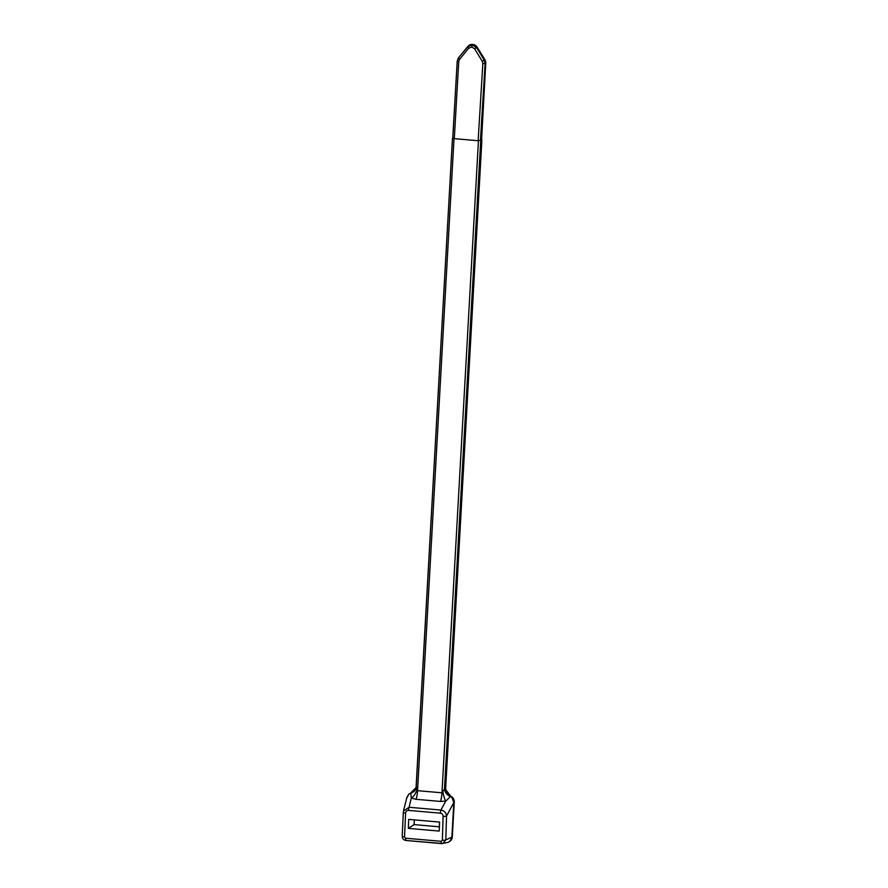 <?xml version="1.0" encoding="UTF-8"?>
<svg xmlns="http://www.w3.org/2000/svg" width="888" height="888" viewBox="0 0 888 888"><rect width="100%" height="100%" fill="white"/><g stroke="black" fill="none" stroke-linecap="round" stroke-linejoin="round"><path stroke-width="1.33" d="M481.596 139.949L478.144 140.737L482.839 63.57L482.273 61.316L474.625 48.807L471.739 46.975L468.631 48.285L459.584 59.341L458.763 61.461L457.209 61.117L452.736 138.273L454.29 138.65L452.769 137.873M416.161 787.478A8.858 7.326 13.9 0 1 416.039 788.111L452.469 138.217M481.562 140.027L485.758 63.126M458.763 61.461L454.29 138.65L478.144 140.737L481.562 140.115M481.851 140.138L445.643 787.756A8.858 8.58 -123.2 0 0 445.787 789.943L450.427 796.569A8.858 7.049 28.5 0 1 444.466 789.099L441.969 792.806A8.858 1.765 -85 0 1 440.459 801.431L416.039 799.3A8.858 1.765 95 0 0 417.549 790.675L416.716 789.965L416.217 786.624L452.458 138.284M444.699 789.909L445.787 789.943L444.699 789.909M481.773 134.576L481.596 140.071M481.64 140.282L445.465 787.245C445.421 791.486 447.097 794.56 450.471 796.469L452.036 797.624L453.812 802.619L451.87 837.229A5.905 5.717 56.8 0 1 447.53 842.446L441.602 843.6A2.953 0.588 -85 0 1 441.558 843.6A2.953 0.588 -85 0 1 441.192 841.313L442.379 840.27A2.953 0.688 1.7 0 0 445.82 839.893L442.823 843.511M450.86 796.314L450.804 796.292C453.002 797.346 454.145 799.244 454.245 801.986L454.245 801.842M414.352 819.879L414.086 824.608L439.394 826.817M454.234 802.053L452.292 836.962A5.905 5.717 56.8 0 1 449.761 841.402L449.339 841.669M414.086 824.608L408.336 828.382L408.68 819.38L439.571 822.077L439.238 831.079L408.336 828.382M416.172 787.201L416.217 786.624M458.297 58.075L457.22 61.083L458.552 57.731A5.905 5.717 56.8 0 1 458.719 57.509L468.997 45.377L472.56 44.489L477.2 47.219L476.246 47.797M469.019 45.355A5.905 5.717 56.8 0 1 477.156 47.242L484.759 59.785L476.612 47.597L484.26 60.107L484.759 59.785A5.905 5.717 56.8 0 1 485.658 63.281L481.352 140.249M416.039 788.111L416.039 788.111A8.858 7.326 13.9 0 1 410.678 793.095L409.024 793.872L406.904 797.224L403.463 811.11L409.057 807.27L411.322 798.09A8.858 5.195 115.6 0 0 416.716 789.965M410.7 793.006L416.139 787.523M442.968 792.251A8.858 2.165 -102.1 0 0 445.776 801.098L440.914 810.045A2.953 0.588 95 0 0 440.393 813.175C442.08 813.486 442.979 814.54 443.09 816.361A2.953 0.688 1.7 0 0 446.542 815.994L453.812 802.619L452.036 797.624M403.307 812.387L402.231 836.085A2.953 0.699 2.6 0 0 402.209 836.174L403.319 812.22A2.953 0.699 2.6 0 0 403.296 812.298A2.953 0.699 2.6 0 0 405.616 813.086C405.827 811.332 406.793 810.433 408.536 810.4A2.953 0.588 -85 0 1 409.057 807.27L440.914 810.045C444.222 810.611 446.098 812.598 446.542 815.994L445.82 839.893L452.325 836.918L449.761 841.402M459.584 59.341L458.474 57.853L467.521 46.809L472.227 44.833L476.612 47.597L474.625 48.807M404.528 836.962L405.627 838.216A2.953 0.588 95 0 0 406.005 840.492C403.607 840.059 402.342 838.616 402.209 836.174L402.209 836.174A2.953 0.699 2.6 0 0 404.528 836.962L405.616 813.086M440.459 801.431L445.776 801.098L450.427 796.569M410.678 793.095L411.322 798.09L416.039 799.3M409.024 793.872L406.737 798.145M445.643 787.712L445.82 789.887L450.849 796.27C453.102 797.502 454.245 799.378 454.279 801.92L453.835 802.253M484.859 59.718L484.859 59.718A5.905 5.717 56.8 0 1 485.758 63.215L484.904 59.696L477.2 47.219L472.66 44.4L468.997 45.377M482.273 61.316L484.26 60.107L485.126 63.525L485.758 63.215L481.762 134.698M480.719 140.681L444.466 789.099L445.465 787.245M452.292 836.873L454.268 801.997M478.432 140.759L441.969 792.806L417.549 790.675L454.001 138.628M442.379 840.27L443.09 816.361M440.393 813.175L408.536 810.4M405.627 838.216L441.192 841.313M452.758 138.239L457.22 61.15M468.631 48.285L467.743 46.498M471.739 46.975L472.56 44.489M482.839 63.57L485.126 63.525L480.43 140.659M441.525 843.589L406.038 840.492A2.953 0.588 95 0 1 406.005 840.492L442.701 843.533M481.884 140.104L445.676 787.678"/></g></svg>
